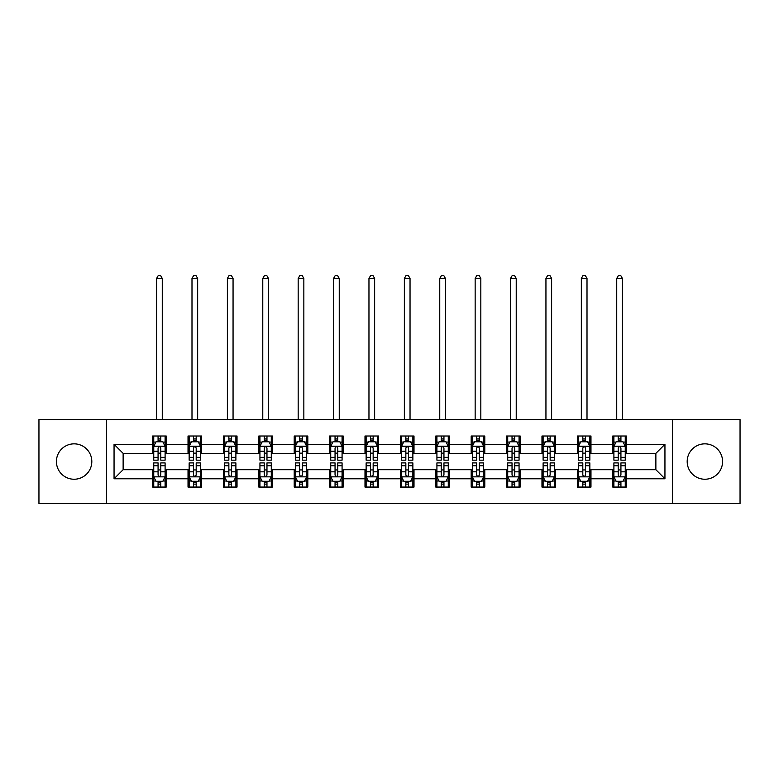 <?xml version="1.0" encoding="UTF-8"?>
<svg xmlns="http://www.w3.org/2000/svg" width="779" height="779" viewBox="0 0 779 779"><rect width="100%" height="100%" fill="white"/><g stroke="black" fill="none" stroke-linecap="round" stroke-linejoin="round"><path stroke-width="1.17" d="M704.878 443.845A17.693 17.693 0 0 0 687.185 461.538A17.693 17.693 0 0 0 704.878 479.241A17.693 17.693 0 0 0 722.581 461.538A17.693 17.693 0 0 0 704.878 443.845M74.122 443.845A17.693 17.693 0 0 0 56.419 461.538A17.693 17.693 0 0 0 74.122 479.241A17.693 17.693 0 0 0 91.815 461.538A17.693 17.693 0 0 0 74.122 443.845M672.433 503.516L740.05 503.516L740.05 419.56L672.433 419.56L672.433 503.516L106.567 503.516L106.567 419.56L38.95 419.56L38.95 503.516L106.567 503.516M672.433 419.56L106.567 419.56M626.374 444.293L626.374 436.016L612.761 436.016L612.761 444.293L590.979 444.293L590.979 436.016L577.366 436.016L577.366 444.293L555.583 444.293L555.583 436.016L541.97 436.016L541.97 444.293L520.187 444.293L520.187 436.016L506.574 436.016L506.574 444.293L484.791 444.293L484.791 436.016L471.178 436.016L471.178 444.293L449.395 444.293L449.395 436.016L435.782 436.016L435.782 444.293L414.009 444.293L414.009 436.016L400.387 436.016L400.387 444.293L378.613 444.293L378.613 436.016L364.991 436.016L364.991 444.293L343.218 444.293L343.218 436.016L329.605 436.016L329.605 444.293L307.822 444.293L307.822 436.016L294.209 436.016L294.209 444.293L272.426 444.293L272.426 436.016L258.813 436.016L258.813 444.293L237.03 444.293L237.03 436.016L223.417 436.016L223.417 444.293L201.634 444.293L201.634 436.016L188.021 436.016L188.021 444.293L166.239 444.293L166.239 436.016L152.626 436.016L152.626 444.293L114.055 444.293L114.055 478.783L123.131 469.708L152.626 469.708L152.626 487.06L166.239 487.06L166.239 469.708L188.021 469.708L188.021 487.06L201.634 487.06L201.634 469.708L223.417 469.708L223.417 487.06L237.03 487.06L237.03 469.708L258.813 469.708L258.813 487.06L272.426 487.06L272.426 469.708L294.209 469.708L294.209 487.06L307.822 487.06L307.822 469.708L329.605 469.708L329.605 487.06L343.218 487.06L343.218 469.708L364.991 469.708L364.991 487.06L378.613 487.06L378.613 469.708L400.387 469.708L400.387 487.06L414.009 487.06L414.009 469.708L435.782 469.708L435.782 487.06L449.395 487.06L449.395 469.708L471.178 469.708L471.178 487.06L484.791 487.06L484.791 469.708L506.574 469.708L506.574 487.06L520.187 487.06L520.187 469.708L541.97 469.708L541.97 487.06L555.583 487.06L555.583 469.708L577.366 469.708L577.366 487.06L590.979 487.06L590.979 469.708L612.761 469.708L612.761 487.06L626.374 487.06L626.374 469.708L655.869 469.708L655.869 453.368L626.374 453.368L626.374 444.293L664.945 444.293L664.945 478.783L626.374 478.783M612.761 478.783L590.979 478.783M577.366 478.783L555.583 478.783M541.97 478.783L520.187 478.783M506.574 478.783L484.791 478.783M471.178 478.783L449.395 478.783M435.782 478.783L414.009 478.783M400.387 478.783L378.613 478.783M364.991 478.783L343.218 478.783M329.605 478.783L307.822 478.783M294.209 478.783L272.426 478.783M258.813 478.783L237.03 478.783M223.417 478.783L201.634 478.783M188.021 478.783L166.239 478.783M152.626 478.783L114.055 478.783M612.761 444.293L612.761 453.368L590.979 453.368L590.979 444.293M577.366 444.293L577.366 453.368L555.583 453.368L555.583 444.293M541.97 444.293L541.97 453.368L520.187 453.368L520.187 444.293M506.574 444.293L506.574 453.368L484.791 453.368L484.791 444.293M471.178 444.293L471.178 453.368L449.395 453.368L449.395 444.293M435.782 444.293L435.782 453.368L414.009 453.368L414.009 444.293M400.387 444.293L400.387 453.368L378.613 453.368L378.613 444.293M364.991 444.293L364.991 453.368L343.218 453.368L343.218 444.293M329.605 444.293L329.605 453.368L307.822 453.368L307.822 444.293M294.209 444.293L294.209 453.368L272.426 453.368L272.426 444.293M258.813 444.293L258.813 453.368L237.03 453.368L237.03 444.293M223.417 444.293L223.417 453.368L201.634 453.368L201.634 444.293M188.021 444.293L188.021 453.368L166.239 453.368L166.239 444.293M152.626 444.293L152.626 453.368L123.131 453.368L114.055 444.293M123.131 453.368L123.131 469.708M664.945 478.783L655.869 469.708M655.869 453.368L664.945 444.293M152.626 441.683L153.755 441.683M158.069 441.683L160.795 441.683M165.099 441.683L166.239 441.683M152.626 453.144L153.755 453.144M158.069 453.144L160.795 453.144M165.099 453.144L166.239 453.144M152.626 469.932L153.755 469.932M158.069 469.932L160.795 469.932M165.099 469.932L166.239 469.932M152.626 481.393L153.755 481.393M158.069 481.393L160.795 481.393M165.099 481.393L166.239 481.393M188.021 469.932L189.151 469.932M193.465 469.932L196.191 469.932M200.495 469.932L201.634 469.932M188.021 481.393L189.151 481.393M193.465 481.393L196.191 481.393M200.495 481.393L201.634 481.393M188.021 441.683L189.151 441.683M193.465 441.683L196.191 441.683M200.495 441.683L201.634 441.683M188.021 453.144L189.151 453.144M193.465 453.144L196.191 453.144M200.495 453.144L201.634 453.144M223.417 469.932L224.547 469.932M228.86 469.932L231.587 469.932M235.891 469.932L237.03 469.932M223.417 481.393L224.547 481.393M228.86 481.393L231.587 481.393M235.891 481.393L237.03 481.393M223.417 441.683L224.547 441.683M228.86 441.683L231.587 441.683M235.891 441.683L237.03 441.683M223.417 453.144L224.547 453.144M228.86 453.144L231.587 453.144M235.891 453.144L237.03 453.144M258.813 469.932L259.943 469.932M264.256 469.932L266.973 469.932M271.287 469.932L272.426 469.932M258.813 481.393L259.943 481.393M264.256 481.393L266.973 481.393M271.287 481.393L272.426 481.393M258.813 441.683L259.943 441.683M264.256 441.683L266.973 441.683M271.287 441.683L272.426 441.683M258.813 453.144L259.943 453.144M264.256 453.144L266.973 453.144M271.287 453.144L272.426 453.144M294.209 469.932L295.338 469.932M299.652 469.932L302.369 469.932M306.683 469.932L307.822 469.932M294.209 481.393L295.338 481.393M299.652 481.393L302.369 481.393M306.683 481.393L307.822 481.393M294.209 441.683L295.338 441.683M299.652 441.683L302.369 441.683M306.683 441.683L307.822 441.683M294.209 453.144L295.338 453.144M299.652 453.144L302.369 453.144M306.683 453.144L307.822 453.144M329.605 469.932L330.734 469.932M335.048 469.932L337.765 469.932M342.078 469.932L343.218 469.932M329.605 481.393L330.734 481.393M335.048 481.393L337.765 481.393M342.078 481.393L343.218 481.393M329.605 441.683L330.734 441.683M335.048 441.683L337.765 441.683M342.078 441.683L343.218 441.683M329.605 453.144L330.734 453.144M335.048 453.144L337.765 453.144M342.078 453.144L343.218 453.144M364.991 469.932L366.13 469.932M370.444 469.932L373.16 469.932M377.474 469.932L378.613 469.932M364.991 481.393L366.13 481.393M370.444 481.393L373.16 481.393M377.474 481.393L378.613 481.393M364.991 441.683L366.13 441.683M370.444 441.683L373.16 441.683M377.474 441.683L378.613 441.683M364.991 453.144L366.13 453.144M370.444 453.144L373.16 453.144M377.474 453.144L378.613 453.144M400.387 469.932L401.526 469.932M405.84 469.932L408.556 469.932M412.87 469.932L414.009 469.932M400.387 481.393L401.526 481.393M405.84 481.393L408.556 481.393M412.87 481.393L414.009 481.393M400.387 441.683L401.526 441.683M405.84 441.683L408.556 441.683M412.87 441.683L414.009 441.683M400.387 453.144L401.526 453.144M405.84 453.144L408.556 453.144M412.87 453.144L414.009 453.144M435.782 469.932L436.922 469.932M441.235 469.932L443.952 469.932M448.266 469.932L449.395 469.932M435.782 481.393L436.922 481.393M441.235 481.393L443.952 481.393M448.266 481.393L449.395 481.393M435.782 441.683L436.922 441.683M441.235 441.683L443.952 441.683M448.266 441.683L449.395 441.683M435.782 453.144L436.922 453.144M441.235 453.144L443.952 453.144M448.266 453.144L449.395 453.144M471.178 469.932L472.317 469.932M476.631 469.932L479.348 469.932M483.662 469.932L484.791 469.932M471.178 481.393L472.317 481.393M476.631 481.393L479.348 481.393M483.662 481.393L484.791 481.393M471.178 441.683L472.317 441.683M476.631 441.683L479.348 441.683M483.662 441.683L484.791 441.683M471.178 453.144L472.317 453.144M476.631 453.144L479.348 453.144M483.662 453.144L484.791 453.144M506.574 469.932L507.713 469.932M512.027 469.932L514.744 469.932M519.057 469.932L520.187 469.932M506.574 481.393L507.713 481.393M512.027 481.393L514.744 481.393M519.057 481.393L520.187 481.393M506.574 441.683L507.713 441.683M512.027 441.683L514.744 441.683M519.057 441.683L520.187 441.683M506.574 453.144L507.713 453.144M512.027 453.144L514.744 453.144M519.057 453.144L520.187 453.144M541.97 469.932L543.109 469.932M547.413 469.932L550.14 469.932M554.453 469.932L555.583 469.932M541.97 481.393L543.109 481.393M547.413 481.393L550.14 481.393M554.453 481.393L555.583 481.393M541.97 441.683L543.109 441.683M547.413 441.683L550.14 441.683M554.453 441.683L555.583 441.683M541.97 453.144L543.109 453.144M547.413 453.144L550.14 453.144M554.453 453.144L555.583 453.144M577.366 469.932L578.505 469.932M582.809 469.932L585.535 469.932M589.849 469.932L590.979 469.932M577.366 481.393L578.505 481.393M582.809 481.393L585.535 481.393M589.849 481.393L590.979 481.393M577.366 441.683L578.505 441.683M582.809 441.683L585.535 441.683M589.849 441.683L590.979 441.683M577.366 453.144L578.505 453.144M582.809 453.144L585.535 453.144M589.849 453.144L590.979 453.144M612.761 469.932L613.901 469.932M618.205 469.932L620.931 469.932M625.245 469.932L626.374 469.932M612.761 481.393L613.901 481.393M618.205 481.393L620.931 481.393M625.245 481.393L626.374 481.393M612.761 441.683L613.901 441.683M618.205 441.683L620.931 441.683M625.245 441.683L626.374 441.683M612.761 453.144L613.901 453.144M618.205 453.144L620.931 453.144M625.245 453.144L626.374 453.144M160.795 438.966L158.069 438.966M165.099 457.331L160.795 457.331L160.795 460.175L165.099 460.175L165.099 446.338L162.83 441.8L156.024 441.8L153.755 446.338L153.755 460.175L158.069 460.175L158.069 457.331L153.755 457.331M153.755 446.338L153.755 436.016M165.099 446.338L165.099 436.016M158.069 441.8L158.069 436.016M160.795 436.016L160.795 441.8M160.795 457.331L160.795 448.042C159.89 446.289 158.974 446.289 158.069 448.042L158.069 457.331M162.266 419.56L162.266 278.434L156.598 278.434L156.598 419.56M156.598 278.434L158.293 275.484L160.562 275.484L162.266 278.434M158.069 484.119L160.795 484.119M153.755 465.745L158.069 465.745L158.069 462.901L153.755 462.901L153.755 476.738L156.024 481.276L162.83 481.276L165.099 476.738L165.099 462.901L160.795 462.901L160.795 465.745L165.099 465.745M165.099 476.738L165.099 487.06M153.755 476.738L153.755 487.06M160.795 481.276L160.795 487.06M158.069 487.06L158.069 481.276M158.069 465.745L158.069 475.034C158.974 476.787 159.88 476.787 160.795 475.034L160.795 465.745M196.191 438.966L193.465 438.966M200.495 457.331L196.191 457.331L196.191 460.175L200.495 460.175L200.495 446.338L198.226 441.8L191.42 441.8L189.151 446.338L189.151 460.175L193.465 460.175L193.465 457.331L189.151 457.331M189.151 446.338L189.151 436.016M200.495 446.338L200.495 436.016M193.465 441.8L193.465 436.016M196.191 436.016L196.191 441.8M196.191 457.331L196.191 448.042C195.276 446.289 194.37 446.289 193.465 448.042L193.465 457.331M197.662 419.56L197.662 278.434L191.994 278.434L191.994 419.56M191.994 278.434L193.689 275.484L195.957 275.484L197.662 278.434M231.587 438.966L228.86 438.966M235.891 457.331L231.587 457.331L231.587 460.175L235.891 460.175L235.891 446.338L233.622 441.8L226.816 441.8L224.547 446.338L224.547 460.175L228.86 460.175L228.86 457.331L224.547 457.331M224.547 446.338L224.547 436.016M235.891 446.338L235.891 436.016M228.86 441.8L228.86 436.016M231.587 436.016L231.587 441.8M231.587 457.331L231.587 448.042C230.672 446.289 229.766 446.289 228.86 448.042L228.86 457.331M233.057 419.56L233.057 278.434L227.38 278.434L227.38 419.56M227.38 278.434L229.084 275.484L231.353 275.484L233.057 278.434M193.465 484.119L196.191 484.119M189.151 465.745L193.465 465.745L193.465 462.901L189.151 462.901L189.151 476.738L191.42 481.276L198.226 481.276L200.495 476.738L200.495 462.901L196.191 462.901L196.191 465.745L200.495 465.745M200.495 476.738L200.495 487.06M189.151 476.738L189.151 487.06M196.191 481.276L196.191 487.06M193.465 487.06L193.465 481.276M193.465 465.745L193.465 475.034C194.37 476.787 195.276 476.787 196.191 475.034L196.191 465.745M228.86 484.119L231.587 484.119M224.547 465.745L228.86 465.745L228.86 462.901L224.547 462.901L224.547 476.738L226.816 481.276L233.622 481.276L235.891 476.738L235.891 462.901L231.587 462.901L231.587 465.745L235.891 465.745M235.891 476.738L235.891 487.06M224.547 476.738L224.547 487.06M231.587 481.276L231.587 487.06M228.86 487.06L228.86 481.276M228.86 465.745L228.86 475.034C229.766 476.787 230.672 476.787 231.587 475.034L231.587 465.745M266.973 438.966L264.256 438.966M271.287 457.331L266.973 457.331L266.973 460.175L271.287 460.175L271.287 446.338L269.018 441.8L262.211 441.8L259.943 446.338L259.943 460.175L264.256 460.175L264.256 457.331L259.943 457.331M259.943 446.338L259.943 436.016M271.287 446.338L271.287 436.016M264.256 441.8L264.256 436.016M266.973 436.016L266.973 441.8M266.973 457.331L266.973 448.042C266.067 446.289 265.162 446.289 264.256 448.042L264.256 457.331M268.453 419.56L268.453 278.434L262.776 278.434L262.776 419.56M262.776 278.434L264.48 275.484L266.749 275.484L268.453 278.434M302.369 438.966L299.652 438.966M306.683 457.331L302.369 457.331L302.369 460.175L306.683 460.175L306.683 446.338L304.414 441.8L297.607 441.8L295.338 446.338L295.338 460.175L299.652 460.175L299.652 457.331L295.338 457.331M295.338 446.338L295.338 436.016M306.683 446.338L306.683 436.016M299.652 441.8L299.652 436.016M302.369 436.016L302.369 441.8M302.369 457.331L302.369 448.042C301.463 446.289 300.558 446.289 299.652 448.042L299.652 457.331M303.849 419.56L303.849 278.434L298.172 278.434L298.172 419.56M298.172 278.434L299.876 275.484L302.145 275.484L303.849 278.434M337.765 438.966L335.048 438.966M342.078 457.331L337.765 457.331L337.765 460.175L342.078 460.175L342.078 446.338L339.81 441.8L333.003 441.8L330.734 446.338L330.734 460.175L335.048 460.175L335.048 457.331L330.734 457.331M330.734 446.338L330.734 436.016M342.078 446.338L342.078 436.016M335.048 441.8L335.048 436.016M337.765 436.016L337.765 441.8M337.765 457.331L337.765 448.042C336.859 446.289 335.953 446.289 335.048 448.042L335.048 457.331M339.245 419.56L339.245 278.434L333.568 278.434L333.568 419.56M333.568 278.434L335.272 275.484L337.541 275.484L339.245 278.434M264.256 484.119L266.973 484.119M259.943 465.745L264.256 465.745L264.256 462.901L259.943 462.901L259.943 476.738L262.211 481.276L269.018 481.276L271.287 476.738L271.287 462.901L266.973 462.901L266.973 465.745L271.287 465.745M271.287 476.738L271.287 487.06M259.943 476.738L259.943 487.06M266.973 481.276L266.973 487.06M264.256 487.06L264.256 481.276M264.256 465.745L264.256 475.034C265.162 476.787 266.067 476.787 266.973 475.034L266.973 465.745M299.652 484.119L302.369 484.119M295.338 465.745L299.652 465.745L299.652 462.901L295.338 462.901L295.338 476.738L297.607 481.276L304.414 481.276L306.683 476.738L306.683 462.901L302.369 462.901L302.369 465.745L306.683 465.745M306.683 476.738L306.683 487.06M295.338 476.738L295.338 487.06M302.369 481.276L302.369 487.06M299.652 487.06L299.652 481.276M299.652 465.745L299.652 475.034C300.558 476.787 301.463 476.787 302.369 475.034L302.369 465.745M335.048 484.119L337.765 484.119M330.734 465.745L335.048 465.745L335.048 462.901L330.734 462.901L330.734 476.738L333.003 481.276L339.81 481.276L342.078 476.738L342.078 462.901L337.765 462.901L337.765 465.745L342.078 465.745M342.078 476.738L342.078 487.06M330.734 476.738L330.734 487.06M337.765 481.276L337.765 487.06M335.048 487.06L335.048 481.276M335.048 465.745L335.048 475.034C335.953 476.787 336.859 476.787 337.765 475.034L337.765 465.745M373.16 438.966L370.444 438.966M377.474 457.331L373.16 457.331L373.16 460.175L377.474 460.175L377.474 446.338L375.205 441.8L368.399 441.8L366.13 446.338L366.13 460.175L370.444 460.175L370.444 457.331L366.13 457.331M366.13 446.338L366.13 436.016M377.474 446.338L377.474 436.016M370.444 441.8L370.444 436.016M373.16 436.016L373.16 441.8M373.16 457.331L373.16 448.042C372.255 446.289 371.349 446.289 370.444 448.042L370.444 457.331M374.641 419.56L374.641 278.434L368.964 278.434L368.964 419.56M368.964 278.434L370.668 275.484L372.937 275.484L374.641 278.434M370.444 484.119L373.16 484.119M366.13 465.745L370.444 465.745L370.444 462.901L366.13 462.901L366.13 476.738L368.399 481.276L375.205 481.276L377.474 476.738L377.474 462.901L373.16 462.901L373.16 465.745L377.474 465.745M377.474 476.738L377.474 487.06M366.13 476.738L366.13 487.06M373.16 481.276L373.16 487.06M370.444 487.06L370.444 481.276M370.444 465.745L370.444 475.034C371.349 476.787 372.255 476.787 373.16 475.034L373.16 465.745M408.556 438.966L405.84 438.966M412.87 457.331L408.556 457.331L408.556 460.175L412.87 460.175L412.87 446.338L410.601 441.8L403.795 441.8L401.526 446.338L401.526 460.175L405.84 460.175L405.84 457.331L401.526 457.331M401.526 446.338L401.526 436.016M412.87 446.338L412.87 436.016M405.84 441.8L405.84 436.016M408.556 436.016L408.556 441.8M408.556 457.331L408.556 448.042C407.651 446.289 406.745 446.289 405.84 448.042L405.84 457.331M410.036 419.56L410.036 278.434L404.359 278.434L404.359 419.56M404.359 278.434L406.063 275.484L408.332 275.484L410.036 278.434M405.84 484.119L408.556 484.119M401.526 465.745L405.84 465.745L405.84 462.901L401.526 462.901L401.526 476.738L403.795 481.276L410.601 481.276L412.87 476.738L412.87 462.901L408.556 462.901L408.556 465.745L412.87 465.745M412.87 476.738L412.87 487.06M401.526 476.738L401.526 487.06M408.556 481.276L408.556 487.06M405.84 487.06L405.84 481.276M405.84 465.745L405.84 475.034C406.745 476.787 407.651 476.787 408.556 475.034L408.556 465.745M443.952 438.966L441.235 438.966M448.266 457.331L443.952 457.331L443.952 460.175L448.266 460.175L448.266 446.338L445.997 441.8L439.19 441.8L436.922 446.338L436.922 460.175L441.235 460.175L441.235 457.331L436.922 457.331M436.922 446.338L436.922 436.016M448.266 446.338L448.266 436.016M441.235 441.8L441.235 436.016M443.952 436.016L443.952 441.8M443.952 457.331L443.952 448.042C443.047 446.289 442.141 446.289 441.235 448.042L441.235 457.331M445.432 419.56L445.432 278.434L439.755 278.434L439.755 419.56M439.755 278.434L441.459 275.484L443.728 275.484L445.432 278.434M441.235 484.119L443.952 484.119M436.922 465.745L441.235 465.745L441.235 462.901L436.922 462.901L436.922 476.738L439.19 481.276L445.997 481.276L448.266 476.738L448.266 462.901L443.952 462.901L443.952 465.745L448.266 465.745M448.266 476.738L448.266 487.06M436.922 476.738L436.922 487.06M443.952 481.276L443.952 487.06M441.235 487.06L441.235 481.276M441.235 465.745L441.235 475.034C442.141 476.787 443.047 476.787 443.952 475.034L443.952 465.745M479.348 438.966L476.631 438.966M483.662 457.331L479.348 457.331L479.348 460.175L483.662 460.175L483.662 446.338L481.393 441.8L474.586 441.8L472.317 446.338L472.317 460.175L476.631 460.175L476.631 457.331L472.317 457.331M472.317 446.338L472.317 436.016M483.662 446.338L483.662 436.016M476.631 441.8L476.631 436.016M479.348 436.016L479.348 441.8M479.348 457.331L479.348 448.042C478.442 446.289 477.537 446.289 476.631 448.042L476.631 457.331M480.828 419.56L480.828 278.434L475.151 278.434L475.151 419.56M475.151 278.434L476.855 275.484L479.124 275.484L480.828 278.434M476.631 484.119L479.348 484.119M472.317 465.745L476.631 465.745L476.631 462.901L472.317 462.901L472.317 476.738L474.586 481.276L481.393 481.276L483.662 476.738L483.662 462.901L479.348 462.901L479.348 465.745L483.662 465.745M483.662 476.738L483.662 487.06M472.317 476.738L472.317 487.06M479.348 481.276L479.348 487.06M476.631 487.06L476.631 481.276M476.631 465.745L476.631 475.034C477.537 476.787 478.442 476.787 479.348 475.034L479.348 465.745M514.744 438.966L512.027 438.966M519.057 457.331L514.744 457.331L514.744 460.175L519.057 460.175L519.057 446.338L516.789 441.8L509.982 441.8L507.713 446.338L507.713 460.175L512.027 460.175L512.027 457.331L507.713 457.331M507.713 446.338L507.713 436.016M519.057 446.338L519.057 436.016M512.027 441.8L512.027 436.016M514.744 436.016L514.744 441.8M514.744 457.331L514.744 448.042C513.838 446.289 512.933 446.289 512.027 448.042L512.027 457.331M516.224 419.56L516.224 278.434L510.547 278.434L510.547 419.56M510.547 278.434L512.251 275.484L514.52 275.484L516.224 278.434M512.027 484.119L514.744 484.119M507.713 465.745L512.027 465.745L512.027 462.901L507.713 462.901L507.713 476.738L509.982 481.276L516.789 481.276L519.057 476.738L519.057 462.901L514.744 462.901L514.744 465.745L519.057 465.745M519.057 476.738L519.057 487.06M507.713 476.738L507.713 487.06M514.744 481.276L514.744 487.06M512.027 487.06L512.027 481.276M512.027 465.745L512.027 475.034C512.933 476.787 513.838 476.787 514.744 475.034L514.744 465.745M550.14 438.966L547.413 438.966M554.453 457.331L550.14 457.331L550.14 460.175L554.453 460.175L554.453 446.338L552.184 441.8L545.378 441.8L543.109 446.338L543.109 460.175L547.413 460.175L547.413 457.331L543.109 457.331M543.109 446.338L543.109 436.016M554.453 446.338L554.453 436.016M547.413 441.8L547.413 436.016M550.14 436.016L550.14 441.8M550.14 457.331L550.14 448.042C549.234 446.289 548.328 446.289 547.413 448.042L547.413 457.331M551.62 419.56L551.62 278.434L545.943 278.434L545.943 419.56M545.943 278.434L547.647 275.484L549.916 275.484L551.62 278.434M547.413 484.119L550.14 484.119M543.109 465.745L547.413 465.745L547.413 462.901L543.109 462.901L543.109 476.738L545.378 481.276L552.184 481.276L554.453 476.738L554.453 462.901L550.14 462.901L550.14 465.745L554.453 465.745M554.453 476.738L554.453 487.06M543.109 476.738L543.109 487.06M550.14 481.276L550.14 487.06M547.413 487.06L547.413 481.276M547.413 465.745L547.413 475.034C548.328 476.787 549.234 476.787 550.14 475.034L550.14 465.745M585.535 438.966L582.809 438.966M589.849 457.331L585.535 457.331L585.535 460.175L589.849 460.175L589.849 446.338L587.58 441.8L580.774 441.8L578.505 446.338L578.505 460.175L582.809 460.175L582.809 457.331L578.505 457.331M578.505 446.338L578.505 436.016M589.849 446.338L589.849 436.016M582.809 441.8L582.809 436.016M585.535 436.016L585.535 441.8M585.535 457.331L585.535 448.042C584.63 446.289 583.724 446.289 582.809 448.042L582.809 457.331M587.006 419.56L587.006 278.434L581.338 278.434L581.338 419.56M581.338 278.434L583.043 275.484L585.311 275.484L587.006 278.434M582.809 484.119L585.535 484.119M578.505 465.745L582.809 465.745L582.809 462.901L578.505 462.901L578.505 476.738L580.774 481.276L587.58 481.276L589.849 476.738L589.849 462.901L585.535 462.901L585.535 465.745L589.849 465.745M589.849 476.738L589.849 487.06M578.505 476.738L578.505 487.06M585.535 481.276L585.535 487.06M582.809 487.06L582.809 481.276M582.809 465.745L582.809 475.034C583.724 476.787 584.63 476.787 585.535 475.034L585.535 465.745M620.931 438.966L618.205 438.966M625.245 457.331L620.931 457.331L620.931 460.175L625.245 460.175L625.245 446.338L622.976 441.8L616.17 441.8L613.901 446.338L613.901 460.175L618.205 460.175L618.205 457.331L613.901 457.331M613.901 446.338L613.901 436.016M625.245 446.338L625.245 436.016M618.205 441.8L618.205 436.016M620.931 436.016L620.931 441.8M620.931 457.331L620.931 448.042C620.026 446.289 619.12 446.289 618.205 448.042L618.205 457.331M622.402 419.56L622.402 278.434L616.734 278.434L616.734 419.56M616.734 278.434L618.438 275.484L620.707 275.484L622.402 278.434M618.205 484.119L620.931 484.119M613.901 465.745L618.205 465.745L618.205 462.901L613.901 462.901L613.901 476.738L616.17 481.276L622.976 481.276L625.245 476.738L625.245 462.901L620.931 462.901L620.931 465.745L625.245 465.745M625.245 476.738L625.245 487.06M613.901 476.738L613.901 487.06M620.931 481.276L620.931 487.06M618.205 487.06L618.205 481.276M618.205 465.745L618.205 475.034C619.11 476.787 620.026 476.787 620.931 475.034L620.931 465.745M165.051 446.221L153.814 446.221M153.755 442.073L155.888 442.073M162.967 442.073L165.099 442.073M158.069 451.255L153.755 451.255M165.099 451.255L160.795 451.255M160.795 440.408L158.069 440.408M153.814 476.855L165.051 476.855M165.099 481.003L162.967 481.003M155.888 481.003L153.755 481.003M160.795 471.831L165.099 471.831M153.755 471.831L158.069 471.831M158.069 482.668L160.795 482.668M200.437 446.221L189.209 446.221M189.151 442.073L191.283 442.073M198.363 442.073L200.495 442.073M193.465 451.255L189.151 451.255M200.495 451.255L196.191 451.255M196.191 440.408L193.465 440.408M235.833 446.221L224.605 446.221M224.547 442.073L226.679 442.073M233.758 442.073L235.891 442.073M228.86 451.255L224.547 451.255M235.891 451.255L231.587 451.255M231.587 440.408L228.86 440.408M189.209 476.855L200.437 476.855M200.495 481.003L198.363 481.003M191.283 481.003L189.151 481.003M196.191 471.831L200.495 471.831M189.151 471.831L193.465 471.831M193.465 482.668L196.191 482.668M224.605 476.855L235.833 476.855M235.891 481.003L233.758 481.003M226.679 481.003L224.547 481.003M231.587 471.831L235.891 471.831M224.547 471.831L228.86 471.831M228.86 482.668L231.587 482.668M271.228 446.221L260.001 446.221M259.943 442.073L262.075 442.073M269.154 442.073L271.287 442.073M264.256 451.255L259.943 451.255M271.287 451.255L266.973 451.255M266.973 440.408L264.256 440.408M306.624 446.221L295.397 446.221M295.338 442.073L297.471 442.073M304.55 442.073L306.683 442.073M299.652 451.255L295.338 451.255M306.683 451.255L302.369 451.255M302.369 440.408L299.652 440.408M342.02 446.221L330.793 446.221M330.734 442.073L332.867 442.073M339.946 442.073L342.078 442.073M335.048 451.255L330.734 451.255M342.078 451.255L337.765 451.255M337.765 440.408L335.048 440.408M260.001 476.855L271.228 476.855M271.287 481.003L269.154 481.003M262.075 481.003L259.943 481.003M266.973 471.831L271.287 471.831M259.943 471.831L264.256 471.831M264.256 482.668L266.973 482.668M295.397 476.855L306.624 476.855M306.683 481.003L304.55 481.003M297.471 481.003L295.338 481.003M302.369 471.831L306.683 471.831M295.338 471.831L299.652 471.831M299.652 482.668L302.369 482.668M330.793 476.855L342.02 476.855M342.078 481.003L339.946 481.003M332.867 481.003L330.734 481.003M337.765 471.831L342.078 471.831M330.734 471.831L335.048 471.831M335.048 482.668L337.765 482.668M377.416 446.221L366.188 446.221M366.13 442.073L368.263 442.073M375.342 442.073L377.474 442.073M370.444 451.255L366.13 451.255M377.474 451.255L373.16 451.255M373.16 440.408L370.444 440.408M366.188 476.855L377.416 476.855M377.474 481.003L375.342 481.003M368.263 481.003L366.13 481.003M373.16 471.831L377.474 471.831M366.13 471.831L370.444 471.831M370.444 482.668L373.16 482.668M412.812 446.221L401.584 446.221M401.526 442.073L403.658 442.073M410.737 442.073L412.87 442.073M405.84 451.255L401.526 451.255M412.87 451.255L408.556 451.255M408.556 440.408L405.84 440.408M401.584 476.855L412.812 476.855M412.87 481.003L410.737 481.003M403.658 481.003L401.526 481.003M408.556 471.831L412.87 471.831M401.526 471.831L405.84 471.831M405.84 482.668L408.556 482.668M448.207 446.221L436.98 446.221M436.922 442.073L439.054 442.073M446.133 442.073L448.266 442.073M441.235 451.255L436.922 451.255M448.266 451.255L443.952 451.255M443.952 440.408L441.235 440.408M436.98 476.855L448.207 476.855M448.266 481.003L446.133 481.003M439.054 481.003L436.922 481.003M443.952 471.831L448.266 471.831M436.922 471.831L441.235 471.831M441.235 482.668L443.952 482.668M483.603 446.221L472.376 446.221M472.317 442.073L474.45 442.073M481.529 442.073L483.662 442.073M476.631 451.255L472.317 451.255M483.662 451.255L479.348 451.255M479.348 440.408L476.631 440.408M472.376 476.855L483.603 476.855M483.662 481.003L481.529 481.003M474.45 481.003L472.317 481.003M479.348 471.831L483.662 471.831M472.317 471.831L476.631 471.831M476.631 482.668L479.348 482.668M518.999 446.221L507.772 446.221M507.713 442.073L509.846 442.073M516.925 442.073L519.057 442.073M512.027 451.255L507.713 451.255M519.057 451.255L514.744 451.255M514.744 440.408L512.027 440.408M507.772 476.855L518.999 476.855M519.057 481.003L516.925 481.003M509.846 481.003L507.713 481.003M514.744 471.831L519.057 471.831M507.713 471.831L512.027 471.831M512.027 482.668L514.744 482.668M554.395 446.221L543.167 446.221M543.109 442.073L545.242 442.073M552.321 442.073L554.453 442.073M547.413 451.255L543.109 451.255M554.453 451.255L550.14 451.255M550.14 440.408L547.413 440.408M543.167 476.855L554.395 476.855M554.453 481.003L552.321 481.003M545.242 481.003L543.109 481.003M550.14 471.831L554.453 471.831M543.109 471.831L547.413 471.831M547.413 482.668L550.14 482.668M589.791 446.221L578.563 446.221M578.505 442.073L580.637 442.073M587.717 442.073L589.849 442.073M582.809 451.255L578.505 451.255M589.849 451.255L585.535 451.255M585.535 440.408L582.809 440.408M578.563 476.855L589.791 476.855M589.849 481.003L587.717 481.003M580.637 481.003L578.505 481.003M585.535 471.831L589.849 471.831M578.505 471.831L582.809 471.831M582.809 482.668L585.535 482.668M625.186 446.221L613.949 446.221M613.901 442.073L616.033 442.073M623.112 442.073L625.245 442.073M618.205 451.255L613.901 451.255M625.245 451.255L620.931 451.255M620.931 440.408L618.205 440.408M613.949 476.855L625.186 476.855M625.245 481.003L623.112 481.003M616.033 481.003L613.901 481.003M620.931 471.831L625.245 471.831M613.901 471.831L618.205 471.831M618.205 482.668L620.931 482.668"/></g></svg>
